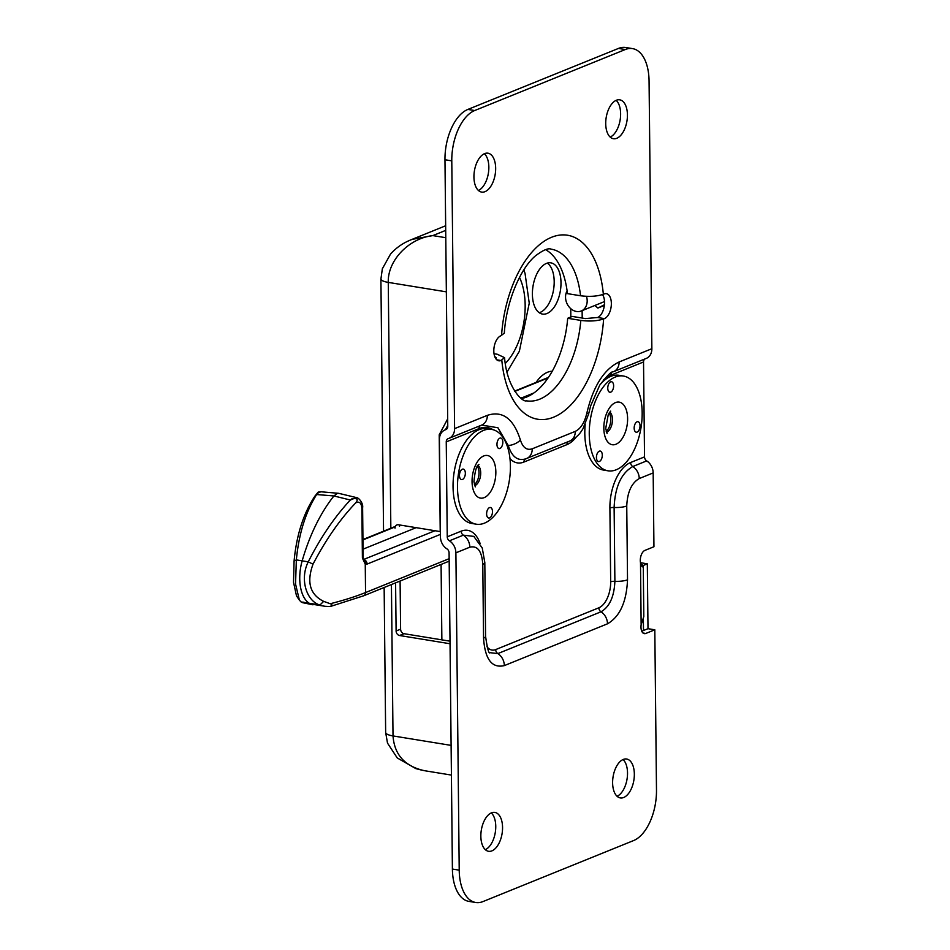<?xml version="1.0" encoding="UTF-8"?>
<svg xmlns="http://www.w3.org/2000/svg" width="950" height="950" viewBox="0 0 950 950"><rect width="100%" height="100%" fill="white"/><g stroke="black" fill="none" stroke-linecap="round" stroke-linejoin="round"><path stroke-width="1.43" d="M640.834 564.098A16.387 4.287 179.4 0 1 643.281 566.307A16.387 4.287 179.4 0 1 643.245 566.58L642.806 566.936M642.034 566.378L643.245 566.58C642.556 567.566 641.642 566.307 640.502 562.78A8.538 4.56 -80.8 0 1 644.908 550.394L653.944 546.737L653.172 472.91A12.291 9.88 -112.1 0 0 646.689 460.892A4.097 3.289 67.9 0 1 644.528 456.891L643.53 361.962A4.097 3.289 67.9 0 1 645.026 358.922M641.749 631.216L647.995 628.686L654.811 629.803L645.774 633.46A8.538 4.56 -80.8 0 1 644.314 633.638A8.538 4.56 -80.8 0 1 641.143 624.744L643.768 616.681A16.387 4.287 -0.6 0 0 643.803 616.408L643.281 566.307M452.402 869.048A42.346 22.622 99.2 0 0 468.932 901.396L475.748 902.5A42.346 22.622 -80.8 0 1 459.218 870.164L452.402 869.048L449.089 552.876A4.097 3.289 -112.1 0 0 446.928 548.874A12.291 9.88 67.9 0 1 440.444 536.857L439.423 439.613A12.291 9.88 67.9 0 1 445.063 429.899A12.291 9.88 67.9 0 1 445.681 429.673A4.097 3.289 -112.1 0 0 445.883 429.602A4.097 3.289 -112.1 0 0 447.759 426.36L444.968 159.754L451.784 160.859A42.346 22.622 -80.8 0 1 474.703 110.532L467.887 109.428A42.346 22.622 99.2 0 0 444.968 159.754M485.308 849.668A19.701 10.533 99.2 0 0 495.758 826.334A19.701 10.533 99.2 0 0 491.293 812.915M617.072 796.278A19.701 10.533 99.2 0 0 627.523 772.956A19.701 10.533 99.2 0 0 623.057 759.537M475.748 902.5A42.346 22.622 -80.8 0 0 482.98 901.574L633.579 840.572A42.346 22.622 -80.8 0 0 656.486 790.246L654.811 629.803M613.379 371.735A12.291 9.88 -112.1 0 0 613.451 371.711L646.226 358.435A12.291 9.88 -112.1 0 0 651.866 348.709L649.064 80.952A42.346 22.622 -80.8 0 0 632.522 48.604L625.717 47.5A42.346 22.622 99.2 0 0 618.474 48.426L467.887 109.428M618.474 48.426L625.29 49.531A42.346 22.622 -80.8 0 1 632.522 48.604M625.29 49.531L474.703 110.532M504.319 333.189C506.231 301.376 520.529 268.327 535.337 255.954C543.008 250.099 548.304 247.831 551.261 249.173A76.831 41.052 -80.8 0 1 580.545 295.759C589.451 296.887 597.051 296.388 603.357 294.286L604.188 293.954A12.766 6.828 -80.8 0 1 606.361 293.669A12.766 6.828 -80.8 0 1 611.289 305.389A12.766 6.828 -80.8 0 1 604.438 318.606L603.618 318.939C597.312 321.053 589.701 321.539 580.806 320.411L567.696 318.286L572.28 316.433L585.402 318.571L597.633 317.502A12.766 6.828 99.2 0 0 604.022 307.396A12.766 6.828 99.2 0 0 602.502 294.595M610.173 137.085A19.701 10.533 99.2 0 0 620.623 113.751A19.701 10.533 99.2 0 0 616.158 100.332M478.408 190.463A19.701 10.533 99.2 0 0 488.846 167.129A19.701 10.533 99.2 0 0 484.381 153.722M451.784 160.859L454.587 428.628A12.291 9.88 67.9 0 1 448.946 438.354A12.291 9.88 67.9 0 1 448.341 438.567A4.097 3.289 -112.1 0 0 448.139 438.639A4.097 3.289 -112.1 0 0 446.251 441.881L447.248 536.809A4.097 3.289 -112.1 0 0 449.409 540.811A12.291 9.88 67.9 0 1 455.893 552.829L459.218 870.164M502.562 827.45A19.701 10.533 -80.8 0 1 488.537 851.295A19.701 10.533 -80.8 0 1 481.317 830.158A19.701 10.533 -80.8 0 1 494.867 812.404A19.701 10.533 -80.8 0 1 502.562 827.45M634.339 774.072A19.701 10.533 -80.8 0 1 620.303 797.917A19.701 10.533 -80.8 0 1 613.082 776.779A19.701 10.533 -80.8 0 1 626.644 759.014A19.701 10.533 -80.8 0 1 634.339 774.072M494.024 353.721L497.277 354.255L504.557 357.639L500.983 360.513A12.766 6.828 -80.8 0 1 498.809 360.798A12.766 6.828 -80.8 0 1 493.881 349.077A12.766 6.828 -80.8 0 1 500.733 335.861L504.296 333.177M627.428 114.867A19.701 10.533 -80.8 0 1 613.403 138.712A19.701 10.533 -80.8 0 1 606.183 117.574A19.701 10.533 -80.8 0 1 619.732 99.821A19.701 10.533 -80.8 0 1 627.428 114.867M495.662 168.245A19.701 10.533 -80.8 0 1 481.638 192.09A19.701 10.533 -80.8 0 1 474.406 170.953A19.701 10.533 -80.8 0 1 487.968 153.199A19.701 10.533 -80.8 0 1 495.662 168.245M495.781 358.661L496.363 357.806L494.736 356.582M580.545 295.759L567.447 293.633A76.831 41.052 99.2 0 0 545.633 249.684M521.384 398.572A76.831 41.052 99.2 0 0 567.696 318.286M651.866 348.709L619.115 361.974C603.927 369.324 593.18 386.353 586.862 413.048C584.582 422.619 580.735 428.723 575.284 431.371L532.249 448.804C526.799 450.573 522.844 447.628 520.386 439.969C513.558 418.617 502.55 410.412 487.338 415.352A12.291 9.88 67.9 0 1 481.709 425.077L497.931 427.761L508.298 445.562C511.955 456.997 517.857 461.391 525.991 458.743M482.778 564.312A12.291 3.206 -0.6 0 0 484.809 562.507L482.244 547.984L473.777 536.382L463.339 535.171A12.291 9.88 67.9 0 1 469.822 547.188C477.553 545.383 481.864 551.095 482.778 564.312L483.55 638.139C484.999 659.324 491.922 668.479 504.331 665.606L607.489 623.818C619.839 616.669 626.525 602.003 627.523 579.821L626.751 505.982C627.368 492.171 631.536 483.027 639.243 478.551L653.172 472.91M504.331 665.606A12.291 9.88 -112.1 0 0 497.848 653.588L490.093 652.686M627.523 579.821A12.291 3.206 179.4 0 1 614.887 581.317C614.187 596.683 609.568 606.848 601.006 611.8L497.848 653.588A4.097 3.289 67.9 0 1 495.686 649.586A21.85 11.673 -80.8 0 1 486.958 646.665M639.243 478.551A12.291 9.88 -112.1 0 0 632.759 466.545C621.252 473.207 615.03 486.863 614.116 507.49L614.887 581.317A4.097 1.069 -0.6 0 0 610.672 581.816A21.85 11.673 -80.8 0 1 598.844 607.798L495.686 649.586M636.239 432.202A5.332 2.85 -80.8 0 1 634.291 426.491A5.332 2.85 -80.8 0 1 637.949 421.693A5.332 2.85 -80.8 0 1 639.908 427.417A5.332 2.85 -80.8 0 1 636.239 432.202L636.239 432.202M613.557 384.774A5.332 2.85 -80.8 0 1 609.841 392.255A5.332 2.85 -80.8 0 1 607.763 387.921A5.332 2.85 -80.8 0 1 610.031 382.221A5.332 2.85 -80.8 0 1 611.551 381.746A5.332 2.85 -80.8 0 1 613.557 384.774M597.36 453.281A5.332 2.85 -80.8 0 1 600.222 451.06A5.332 2.85 -80.8 0 1 602.169 456.772A5.332 2.85 -80.8 0 1 598.512 461.569A5.332 2.85 -80.8 0 1 597.217 460.631A5.332 2.85 -80.8 0 1 597.36 453.281M596.351 462.365A48.011 25.65 99.2 0 0 608 470.808A48.011 25.65 99.2 0 0 641.036 427.548A48.011 25.65 99.2 0 0 623.438 376.034A48.011 25.65 99.2 0 0 593.263 407.146A48.011 25.65 99.2 0 0 596.351 462.365M585.188 424.496A48.011 25.65 99.2 0 0 591.909 461.641A48.011 25.65 99.2 0 0 603.559 470.084L608 470.808M623.438 376.034L618.996 375.309A48.011 25.65 99.2 0 0 599.925 384.892M463.184 469.074A5.332 2.85 -80.8 0 1 463.256 469.086A5.332 2.85 -80.8 0 1 465.215 474.798A5.332 2.85 -80.8 0 1 461.546 479.596A5.332 2.85 -80.8 0 1 459.574 474.014A5.332 2.85 -80.8 0 1 463.184 469.074M486.709 515.114A5.332 2.85 -80.8 0 1 487.516 509.782A5.332 2.85 -80.8 0 1 490.414 507.502A5.332 2.85 -80.8 0 1 492.492 511.765A5.332 2.85 -80.8 0 1 490.283 517.477A5.332 2.85 -80.8 0 1 488.692 518.011A5.332 2.85 -80.8 0 1 486.709 515.114M501.956 446.215A5.332 2.85 -80.8 0 1 499.035 448.566A5.332 2.85 -80.8 0 1 497.088 442.843A5.332 2.85 -80.8 0 1 500.745 438.045A5.332 2.85 -80.8 0 1 501.992 438.9A5.332 2.85 -80.8 0 1 501.956 446.215M502.823 437.142A48.011 25.65 99.2 0 0 491.661 429.412A48.011 25.65 99.2 0 0 458.624 472.673A48.011 25.65 99.2 0 0 476.235 524.186A48.011 25.65 99.2 0 0 506.588 492.48A48.011 25.65 99.2 0 0 502.823 437.142M491.661 429.412L487.219 428.688A48.011 25.65 99.2 0 0 454.183 471.948A48.011 25.65 99.2 0 0 471.782 523.462L476.235 524.186M302.991 602.11L310.211 603.808A34.153 18.252 -80.8 0 1 302.183 560.797A136.586 72.984 -80.8 0 1 333.925 495.959L350.348 500.021L356.298 497.551L338.663 493.323L336.918 493.584L333.925 495.959L316.635 494.534C305.603 512.062 298.846 533.852 296.341 559.906L295.545 584.013L299.404 600.174L296.507 595.923L293.514 582.267L294.084 561.07C296.507 535.135 303.43 513.511 314.842 496.209L318.155 492.112M318.167 492.124L320.827 491.779L317.502 493.216L316.635 494.534M363.054 549.171L416.136 527.666M520.944 398.252A85.369 45.612 -80.8 0 1 522.144 397.729L533.817 393.003M310.519 603.962L325.161 606.302L310.519 603.962M350.336 500.021C334.673 516.788 320.649 537.403 308.251 561.842L296.341 559.906L294.084 561.07M299.404 600.174L301.197 602.039M351.844 498.809C357.236 497.966 358.53 499.308 355.728 502.859C359.338 501.066 361.392 502.894 361.879 508.357A4.097 1.069 -0.6 0 0 362.615 507.739A4.097 1.069 -0.6 0 0 362.615 507.68M361.879 508.357L362.401 558.018A4.097 1.069 -0.6 0 0 363.137 557.401L362.615 507.739C363.506 503.5 358.779 497.468 356.309 497.562M362.401 558.018L365.251 564.146A4.097 3.444 -69.3 0 0 363.648 559.918M449.148 558.683L365.548 592.551L365.251 564.146L367.104 564.086A4.097 3.289 -112.1 0 0 363.767 559.597L363.529 559.669M449.172 561.153L363.66 595.793A4.097 3.289 67.9 0 0 365.548 592.551C355.549 596.588 343.781 600.317 330.232 603.737C332.452 604.366 332.393 605.293 330.077 606.528L330.944 606.314M330.077 606.528L325.161 606.302M330.232 603.737L323.653 601.362C309.973 594.593 306.423 582.196 313.025 564.158C325.684 539.885 339.91 519.448 355.728 502.859M301.067 601.932L319.556 604.936C306.387 600.721 299.594 579.013 308.251 561.842L313.025 564.158M323.653 601.362L319.924 605.079M380.902 278.932A16.387 4.287 -0.6 0 0 388.265 282.399C387.529 260.621 408.773 238.308 432.832 235.6L412.015 239.4L408.168 241.039M425.457 770.842L424.508 770.699C404.89 766.377 394.392 754.787 393.015 735.929L451.108 745.382L450.039 643.744L399.558 635.514L404.059 633.697A4.097 3.289 67.9 0 1 400.603 629.185L396.103 631.002A4.097 3.289 -112.1 0 0 399.558 635.514M396.103 631.002L395.592 582.861M390.842 528.236L388.265 282.399L446.358 291.852L447.688 418.867L439.209 434.815L440.218 531.584L398.394 524.768A4.097 3.289 -112.1 0 0 396.898 524.934A4.097 3.289 -112.1 0 0 395.022 528.164M539.256 312.716A25.947 13.87 99.2 0 0 554.194 281.556A25.947 13.87 99.2 0 0 547.331 263.103M640.49 562.709L647.318 563.825L647.995 628.686M647.318 563.825L643.019 565.571M643.364 617.797L643.494 630.515M447.759 425.386L445.431 429.744M399.522 526.347A4.097 3.289 67.9 0 1 399.724 524.994M400.093 581.032L400.603 629.185M404.059 633.697L450.015 641.179M560.999 282.661A25.947 13.87 -80.8 0 1 542.521 314.082A25.947 13.87 -80.8 0 1 533.009 286.235A25.947 13.87 -80.8 0 1 550.869 262.853A25.947 13.87 -80.8 0 1 560.999 282.661M441.904 639.861A76.487 40.874 -80.8 0 1 441.833 636.785L441.085 564.431M439.209 434.815L440.562 434.269M604.354 305.437L597.906 308.049L594.807 305.496M604.438 304.736L597.906 308.049M567.102 290.854A12.979 10.426 -112.1 0 0 567.53 304.629A12.979 10.426 -112.1 0 0 581.234 310.994A12.979 10.426 -112.1 0 0 586.482 296.329M477.339 466.414A10.438 5.581 -80.8 0 1 478.764 475.95A10.438 5.581 -80.8 0 1 474.383 484.559M609.116 413.036A10.438 5.581 -80.8 0 1 610.529 422.572A10.438 5.581 -80.8 0 1 606.159 431.181M640.502 562.78L641.143 624.744M642.996 633.009L645.774 633.46M455.893 552.829L469.822 547.188M603.357 294.286A93.219 49.816 99.2 0 0 551.641 237.251A93.219 49.816 99.2 0 0 501.553 335.528M487.338 415.352L454.587 428.628M501.814 360.181A93.219 49.816 99.2 0 0 553.529 417.216A93.219 49.816 99.2 0 0 603.618 318.939M580.806 320.411A76.831 41.052 -80.8 0 1 526.561 400.841C522.595 402.503 506.908 387.873 504.569 357.639M500.983 360.513L496.826 359.836M604.438 318.606L597.633 317.502M586.862 413.048A12.291 0.902 11.9 0 1 588.632 413.915L590.698 405.757L599.676 385.284C607.109 375.606 611.705 371.07 613.451 371.711A12.291 9.88 -112.1 0 0 613.474 371.699A12.291 9.88 -112.1 0 0 619.115 361.974M588.632 413.915A12.291 0.902 11.9 0 1 588.632 413.927L582.956 428.806L580.913 431.894C580.688 432.024 578.075 437 569.632 441.097A12.291 9.88 67.9 0 1 569.632 441.097A12.291 9.88 67.9 0 0 575.284 431.371M532.249 448.804A12.291 9.88 67.9 0 1 526.609 458.529A12.291 9.88 67.9 0 1 526.585 458.529A12.291 9.88 67.9 0 1 526.478 458.577M520.386 439.969A12.291 6.816 164.3 0 1 508.298 445.562A4.097 2.268 -15.7 0 0 507.157 445.776M481.709 425.077A12.291 9.88 67.9 0 1 481.686 425.089L448.946 438.354M483.55 638.139A12.291 3.206 -0.6 0 0 485.581 636.346L484.809 562.507A12.291 3.206 -0.6 0 0 484.809 562.495A12.291 3.206 -0.6 0 0 484.809 562.447M480.106 543.507A38.249 20.437 99.2 0 0 461.178 531.169A4.097 3.289 67.9 0 0 463.339 535.171L449.409 540.811M485.581 636.346L485.581 636.346C487.338 648.719 488.834 654.158 490.081 652.674M607.489 623.818A12.291 9.88 -112.1 0 0 601.006 611.8A4.097 3.289 67.9 0 1 598.844 607.798M626.751 505.982A12.291 3.206 179.4 0 1 614.116 507.49A4.097 1.069 -0.6 0 0 609.9 507.989L610.672 581.816M646.689 460.892L632.759 466.545A4.097 3.289 67.9 0 1 630.598 462.531A38.249 20.437 99.2 0 0 609.9 507.989M461.178 531.169L447.248 536.809M644.528 456.891L630.598 462.531M611.919 372.436A4.097 3.289 -112.1 0 0 610.779 375.238L643.53 361.962M603.452 379.976A49.174 26.279 -80.8 0 1 610.779 375.238M568.444 441.572A4.097 3.289 -112.1 0 0 566.96 444.624A38.249 20.437 99.2 0 0 576.353 436.893M525.599 458.909A4.097 3.289 -112.1 0 0 523.913 462.056L566.96 444.624M509.972 458.601A38.249 20.437 99.2 0 0 523.913 462.056M480.498 425.564A4.097 3.289 -112.1 0 0 479.014 428.616A49.174 26.279 -80.8 0 1 492.967 429.685M446.251 441.881L479.014 428.616M609.781 412.074A10.652 5.688 -80.8 0 1 612.216 422.857A10.652 5.688 -80.8 0 1 606.492 432.298M607.014 440.931A21.577 11.531 99.2 0 0 623.829 435.694A21.577 11.531 99.2 0 0 624.423 405.911A21.577 11.531 99.2 0 0 607.608 411.148A21.577 11.531 99.2 0 0 607.014 440.931M478.016 465.452A10.652 5.688 -80.8 0 1 479.026 466.509A10.652 5.688 -80.8 0 1 478.954 481.139A10.652 5.688 -80.8 0 1 474.727 485.676M492.433 458.969A21.577 11.531 99.2 0 0 475.606 465.001A21.577 11.531 99.2 0 0 475.463 494.629A21.577 11.531 99.2 0 0 492.29 488.609A21.577 11.531 99.2 0 0 492.433 458.969M395.212 526.846L362.959 539.921M548.055 377.946L514.852 391.4M523.652 398.038L519.982 397.468M435.005 530.729L363.47 559.526M367.104 564.086L440.42 534.387M330.671 606.385L363.66 595.793A4.097 3.289 67.9 0 1 363.482 595.864M380.938 278.659A16.387 4.287 -0.6 0 0 380.902 278.908L383.551 531.192M445.787 237.702L432.832 235.6L445.716 230.375M384.144 587.504L385.652 732.438A16.387 4.287 179.4 0 0 393.015 735.929L391.424 584.547M582.207 318.048L582.124 310.638M570.748 308.655L570.831 317.015M552.247 371.189A41.61 22.23 99.2 0 0 536.049 382.434M519.496 277.412A54.625 29.189 -80.8 0 1 505.305 363.423M525.789 458.814L569.656 441.085M474.323 536.798L473.729 536.334M445.063 429.899L446.274 429.412M607.062 433.485L605.72 428.426L608.273 414.521L610.707 411.124M475.297 486.863L473.943 481.804C474.929 471.046 476.591 465.286 478.931 464.503M395.39 526.395L362.947 539.541M548.411 377.423L514.663 391.091M320.815 491.767L338.663 493.323M312.942 604.806L302.254 602.597M363.256 559.752L363.137 557.401M412.027 239.424C403.679 242.535 396.518 247.404 390.557 254.03L382.351 268.779L380.938 278.932M445.657 225.756L411.077 239.768M422.334 770.296L415.91 768.645L397.242 757.946L387.505 743.114L385.652 732.45M424.508 770.699L451.416 775.081M523.854 269.859L525.041 273.374L529.245 303.204L519.365 351.262L507.015 372.067M604.521 301.566L581.234 310.994"/></g></svg>

